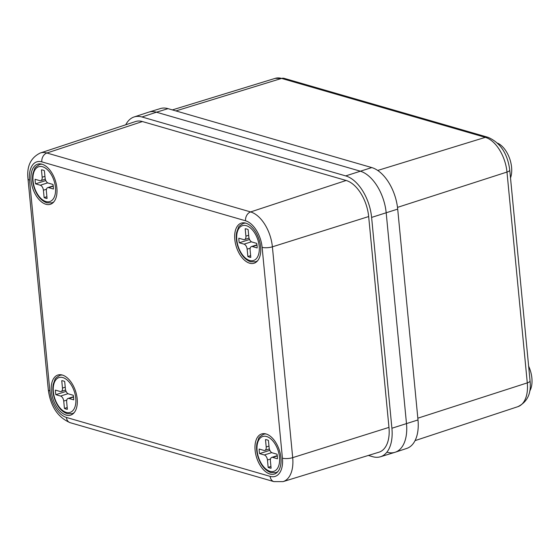 <?xml version="1.0" encoding="UTF-8"?>
<svg xmlns="http://www.w3.org/2000/svg" width="560" height="560" viewBox="0 0 560 560"><rect width="100%" height="100%" fill="white"/><g stroke="black" fill="none" stroke-linecap="round" stroke-linejoin="round"><path stroke-width="0.84" d="M387.24 452.249A36.911 20.951 -107.7 0 0 395.171 452.242A36.911 20.951 -107.7 0 0 406.49 423.654L386.19 212.821A36.911 20.951 -107.7 0 0 360.171 171.136L156.436 112.21A36.911 20.951 -107.7 0 0 148.736 112.14L160.363 108.57A36.785 20.874 -107.7 0 1 168.028 108.647L156.436 112.21A36.911 20.951 -107.7 0 0 148.498 112.217L134.064 116.977A36.75 20.86 -107.7 0 0 125.755 124.775M395.171 452.242L406.721 448.434A36.785 20.874 -107.7 0 0 417.998 419.944L397.698 209.111A36.785 20.874 -107.7 0 0 371.763 167.573L168.028 108.647M528.633 366.17A21.777 12.362 72.3 0 1 529.697 391.118M497.567 143.143A21.777 12.362 72.3 0 1 510.51 177.926M269.934 474.026A21.042 11.942 72.3 0 1 255.668 453.943A21.042 11.942 72.3 0 1 261.625 433.951A21.042 11.942 72.3 0 1 266.077 433.972A21.042 11.942 72.3 0 1 280.35 454.055A21.042 11.942 72.3 0 1 274.393 474.047A21.042 11.942 72.3 0 1 269.934 474.026M66.199 415.1A21.042 11.942 72.3 0 1 51.933 395.017A21.042 11.942 72.3 0 1 57.89 375.025A21.042 11.942 72.3 0 1 62.342 375.046A21.042 11.942 72.3 0 1 76.615 395.129A21.042 11.942 72.3 0 1 70.658 415.121A21.042 11.942 72.3 0 1 66.199 415.1M45.899 204.267A21.042 11.942 72.3 0 1 31.633 184.184A21.042 11.942 72.3 0 1 37.59 164.192A21.042 11.942 72.3 0 1 42.042 164.213A21.042 11.942 72.3 0 1 56.315 184.296A21.042 11.942 72.3 0 1 50.358 204.288A21.042 11.942 72.3 0 1 45.899 204.267M249.634 263.2A21.042 11.942 72.3 0 1 235.368 243.11A21.042 11.942 72.3 0 1 241.325 223.118A21.042 11.942 72.3 0 1 245.777 223.139A21.042 11.942 72.3 0 1 260.05 243.222A21.042 11.942 72.3 0 1 254.093 263.214A21.042 11.942 72.3 0 1 249.634 263.2M368.389 455.448L372.743 456.701A36.75 20.86 -107.7 0 0 380.408 456.778L394.933 452.319A36.911 20.951 -107.7 0 0 406.49 423.654L386.19 212.821A36.911 20.951 -107.7 0 0 360.171 171.136L156.436 112.21L141.967 116.977A36.75 20.86 -107.7 0 0 134.064 116.977M380.408 456.778A36.75 20.86 -107.7 0 0 391.909 428.239L371.609 217.406A36.75 20.86 -107.7 0 0 345.702 175.903L141.967 116.977M142.408 121.541A31.955 18.137 -107.7 0 0 135.534 121.548L40.243 153.013A30.891 17.528 72.3 0 1 46.886 153.006L142.408 121.541L346.143 180.474A31.955 18.137 -107.7 0 1 368.669 216.552L388.969 427.385A31.955 18.137 -107.7 0 1 378.966 452.2L283.024 481.635A30.891 17.528 72.3 0 0 292.691 457.646L388.969 427.385M277.291 455.945L272.706 457.401L277.452 458.773A14.763 8.379 -107.7 0 0 277.011 454.209L272.265 452.837A4.431 2.513 -107.7 0 1 269.143 447.832L268.436 440.461A14.763 8.379 -107.7 0 0 266.945 439.852A14.763 8.379 -107.7 0 0 265.489 439.614L266.203 446.978L268.975 446.096M269.346 448.973L264.831 450.415A4.431 2.513 -107.7 0 1 263.893 450.408L259.147 449.036A14.763 8.379 -107.7 0 0 259.581 453.607L264.327 454.979L271.754 452.613M264.831 450.415A4.431 2.513 -107.7 0 0 266.203 446.978M272.706 457.401A4.431 2.513 -107.7 0 0 271.768 457.401A4.431 2.513 -107.7 0 0 270.396 460.831L271.103 468.202A14.763 8.379 -107.7 0 1 268.163 467.348L267.456 459.984A4.431 2.513 -107.7 0 0 264.327 454.979M269.843 450.338L259.581 453.607M270.935 466.466L268.163 467.348M256.991 245.112L252.406 246.568L257.152 247.947A14.763 8.379 -107.7 0 0 256.711 243.376L251.965 242.004A4.431 2.513 -107.7 0 1 248.843 236.999L248.136 229.635A14.763 8.379 -107.7 0 0 246.645 229.019A14.763 8.379 -107.7 0 0 245.189 228.781L245.903 236.152L248.675 235.263M249.046 238.147L244.531 239.582A4.431 2.513 -107.7 0 1 243.593 239.582L238.84 238.21A14.763 8.379 -107.7 0 0 239.281 242.774L244.027 244.146L251.454 241.787M244.531 239.582A4.431 2.513 -107.7 0 0 245.903 236.152M252.406 246.568A4.431 2.513 -107.7 0 0 251.468 246.568A4.431 2.513 -107.7 0 0 250.096 250.005L250.803 257.369A14.763 8.379 -107.7 0 1 247.863 256.515L247.149 249.151A4.431 2.513 -107.7 0 0 244.027 244.146M249.543 239.505L239.281 242.774M250.635 255.633L247.863 256.515M73.556 397.019L68.971 398.475L73.717 399.847A14.763 8.379 -107.7 0 0 73.276 395.283L68.53 393.911A4.431 2.513 -107.7 0 1 65.408 388.906L64.701 381.535A14.763 8.379 -107.7 0 0 63.21 380.926A14.763 8.379 -107.7 0 0 61.754 380.688L62.468 388.052L65.24 387.17M65.611 390.047L61.096 391.489A4.431 2.513 -107.7 0 1 60.158 391.482L55.412 390.11A14.763 8.379 -107.7 0 0 55.846 394.681L60.592 396.053L68.019 393.687M61.096 391.489A4.431 2.513 -107.7 0 0 62.468 388.052M68.971 398.475A4.431 2.513 -107.7 0 0 68.033 398.468A4.431 2.513 -107.7 0 0 66.661 401.905L67.368 409.276A14.763 8.379 -107.7 0 1 64.428 408.422L63.721 401.058A4.431 2.513 -107.7 0 0 60.592 396.053M66.108 391.412L55.846 394.681M67.2 407.54L64.428 408.422M53.256 186.186L48.671 187.642L53.417 189.014A14.763 8.379 -107.7 0 0 52.976 184.45L48.23 183.078A4.431 2.513 -107.7 0 1 45.108 178.073L44.401 170.709A14.763 8.379 -107.7 0 0 42.91 170.093A14.763 8.379 -107.7 0 0 41.454 169.855L42.168 177.226L44.94 176.337M45.311 179.221L40.796 180.656A4.431 2.513 -107.7 0 1 39.851 180.656L35.105 179.284A14.763 8.379 -107.7 0 0 35.546 183.848L40.292 185.22L47.719 182.854M40.796 180.656A4.431 2.513 -107.7 0 0 42.168 177.226M48.671 187.642A4.431 2.513 -107.7 0 0 47.733 187.642A4.431 2.513 -107.7 0 0 46.361 191.072L47.068 198.443A14.763 8.379 -107.7 0 1 44.128 197.589L43.414 190.225A4.431 2.513 -107.7 0 0 40.292 185.22M45.808 180.579L35.546 183.848M46.9 196.707L44.128 197.589M417.998 419.944L391.909 428.239M371.763 167.573L345.702 175.903M397.698 209.111L371.609 217.406M397.502 207.375L506.982 172.053L527.282 382.886A7.385 2.156 -5.5 0 0 530.054 380.884C531.447 393.372 527.387 401.975 517.86 406.679A30.73 17.437 -107.7 0 0 527.282 382.886L417.83 418.194M530.054 380.884L509.754 170.051A7.385 2.156 -5.5 0 1 506.982 172.053A30.73 17.437 -107.7 0 0 485.317 137.354L281.582 78.421L175.91 110.922M275.177 78.365L284.263 78.379A7.385 5.684 106.1 0 0 281.582 78.421A30.73 17.437 -107.7 0 0 275.177 78.365L172.382 109.907M284.263 78.379L487.998 137.305A7.385 5.684 106.1 0 0 485.317 137.354L377.706 170.45M66.43 417.452L270.165 476.378A23.506 13.342 -107.7 0 0 282.422 458.171L262.122 247.338A23.506 13.342 -107.7 0 0 245.553 220.787L41.818 161.861A23.506 13.342 -107.7 0 0 29.554 180.075L49.854 390.901A23.506 13.342 -107.7 0 0 66.43 417.452A7.385 5.684 106.1 0 0 70.168 422.695L273.903 481.621L283.024 481.635M41.818 161.861A7.385 5.684 106.1 0 1 46.886 153.006L250.621 211.932A30.891 17.528 72.3 0 1 272.391 246.82L368.669 216.552M262.122 247.338A7.385 2.156 174.5 0 0 272.391 246.82L292.691 457.646A7.385 2.156 174.5 0 1 282.422 458.171M245.553 220.787A7.385 5.684 106.1 0 1 250.621 211.932L346.143 180.474M29.554 180.075A7.385 2.156 174.5 0 1 28 178.934C26.6 166.376 30.681 157.731 40.243 153.013M49.854 390.901A7.385 2.156 174.5 0 1 48.3 389.767C50.505 406.378 57.792 417.354 70.168 422.695M270.165 476.378A7.385 5.684 106.1 0 0 273.903 481.621M266.623 436.513A18.27 10.367 -107.7 0 0 257.096 450.667A18.27 10.367 -107.7 0 0 269.976 471.303A18.27 10.367 -107.7 0 0 279.503 457.149A18.27 10.367 -107.7 0 0 266.623 436.513M265.237 433.769L263.641 434.273A20.118 11.417 72.3 0 1 266.112 433.979M278.033 471.429A20.118 11.417 72.3 0 1 275.849 472.612L277.445 472.108M270.508 459.011L267.456 459.984M246.323 225.68A18.27 10.367 -107.7 0 0 236.789 239.834A18.27 10.367 -107.7 0 0 249.669 260.47A18.27 10.367 -107.7 0 0 259.203 246.316A18.27 10.367 -107.7 0 0 246.323 225.68M244.937 222.936L243.341 223.447A20.118 11.417 72.3 0 1 245.812 223.146M257.733 260.596A20.118 11.417 72.3 0 1 255.549 261.786L257.145 261.275M250.208 248.178L247.149 249.151M62.888 377.587A18.27 10.367 -107.7 0 0 53.361 391.741A18.27 10.367 -107.7 0 0 66.241 412.377A18.27 10.367 -107.7 0 0 75.768 398.223A18.27 10.367 -107.7 0 0 62.888 377.587M61.502 374.843L59.906 375.347A20.118 11.417 72.3 0 1 62.377 375.053M74.298 412.503A20.118 11.417 72.3 0 1 72.114 413.686L73.71 413.182M66.773 400.085L63.721 401.058M42.588 166.754A18.27 10.367 -107.7 0 0 33.054 180.908A18.27 10.367 -107.7 0 0 45.934 201.544A18.27 10.367 -107.7 0 0 55.468 187.39A18.27 10.367 -107.7 0 0 42.588 166.754M41.202 164.01L39.606 164.521A20.118 11.417 72.3 0 1 42.077 164.22M53.998 201.67A20.118 11.417 72.3 0 1 51.814 202.86L53.41 202.349M46.473 189.252L43.414 190.225M517.86 406.679L415.037 440.629M509.754 170.051C507.563 153.531 500.311 142.618 487.998 137.305M28 178.934L48.3 389.767M263.641 434.273C260.302 436.205 258.65 437.619 258.678 438.508L256.977 443.247C256.186 447.573 256.564 452.221 258.118 457.184C260.925 465.381 265.188 470.519 270.907 472.612L275.849 472.612M277.249 455.651L271.768 457.401M243.341 223.447C240.002 225.372 238.35 226.786 238.378 227.675L236.677 232.421C235.886 236.74 236.264 241.388 237.818 246.358C240.625 254.548 244.888 259.693 250.607 261.779L255.549 261.786M256.949 244.818L251.468 246.568M59.906 375.347C56.567 377.279 54.915 378.686 54.943 379.582L53.242 384.321C52.451 388.647 52.829 393.295 54.383 398.258C57.19 406.455 61.453 411.593 67.172 413.686L72.114 413.686M73.514 396.725L68.033 398.468M39.606 164.521C36.267 166.446 34.615 167.86 34.643 168.749L32.942 173.495C32.151 177.814 32.529 182.462 34.083 187.432C36.89 195.622 41.153 200.767 46.872 202.853L51.814 202.86M53.214 185.892L47.733 187.642"/></g></svg>
